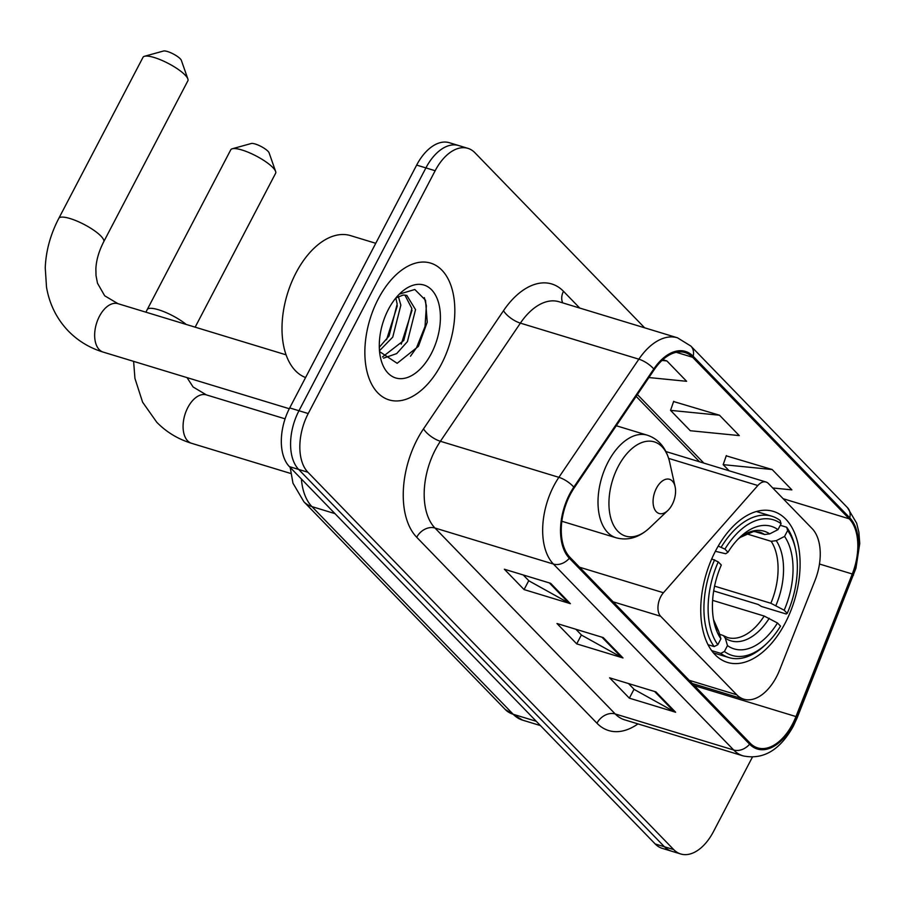 <?xml version="1.0" encoding="UTF-8"?>
<svg xmlns="http://www.w3.org/2000/svg" width="905" height="905" viewBox="0 0 905 905"><rect width="100%" height="100%" fill="white"/><g stroke="black" fill="none" stroke-linecap="round" stroke-linejoin="round"><path stroke-width="1.36" d="M776.524 676.793A44.673 26.075 106.9 0 0 779.703 669.824L815.043 580.376A44.673 26.075 106.9 0 0 812.17 528.644L768.402 483.496A14.887 8.688 106.9 0 0 766.06 482.026A14.887 8.688 106.9 0 0 757.824 485.521L663.433 592.741A14.887 8.688 106.9 0 0 660.65 616.271L736.749 694.769A44.673 26.075 106.9 0 0 743.786 699.169A44.673 26.075 106.9 0 0 776.524 676.793M785.291 622.878A78.927 46.053 106.9 0 0 773.402 511.404A78.927 46.053 106.9 0 0 715.55 550.941A78.927 46.053 106.9 0 0 727.439 662.415A78.927 46.053 106.9 0 0 785.291 622.878M644.643 327.814L474.944 152.753A44.673 26.075 106.9 0 0 467.908 148.352L449.389 142.719A44.673 26.075 106.9 0 0 416.651 165.095L289.702 407.917A44.673 26.075 106.9 0 0 289.396 466.618L655.175 843.946A44.673 26.075 106.9 0 0 662.211 848.347L671.465 851.164A44.673 26.075 106.9 0 1 664.428 846.763A44.673 26.075 106.9 0 0 671.465 851.164L680.73 853.981A44.673 26.075 106.9 0 0 713.468 831.605L752.372 757.191M467.908 148.352A44.673 26.075 106.9 0 0 435.158 170.728L308.22 413.551A44.673 26.075 106.9 0 0 307.915 472.252L298.661 469.435L664.428 846.763L298.661 469.435A44.673 26.075 106.9 0 1 298.967 410.734A44.673 26.075 106.9 0 0 298.661 469.435L289.396 466.618M435.158 170.728L425.904 167.911L298.967 410.734L425.904 167.911A44.673 26.075 106.9 0 1 458.643 145.535A44.673 26.075 106.9 0 0 425.904 167.911L416.651 165.095M441.425 364.082A71.484 41.709 106.9 0 0 430.656 263.117A71.484 41.709 106.9 0 0 378.267 298.922A71.484 41.709 106.9 0 0 389.037 399.886A71.484 41.709 106.9 0 0 441.425 364.082A71.484 41.709 106.9 0 0 430.656 263.117A71.484 41.709 106.9 0 0 378.267 298.922A71.484 41.709 106.9 0 0 389.037 399.886A71.484 41.709 106.9 0 0 441.425 364.082M792.576 723.989A47.66 27.806 -73.1 0 1 757.643 747.869A47.66 27.806 -73.1 0 1 750.143 743.175L569.879 557.22A47.66 27.806 -73.1 0 1 574.245 487.829L654.225 369.681A47.66 27.806 -73.1 0 1 685.119 352.588A47.66 27.806 -73.1 0 1 692.619 357.283L849.218 518.814A47.66 27.806 -73.1 0 1 852.284 573.996L795.97 716.556A47.66 27.806 -73.1 0 1 792.576 723.989M793.097 724.532A48.847 28.508 106.9 0 0 796.581 716.918L852.895 574.358A48.847 28.508 106.9 0 0 849.75 517.796L693.162 356.253A48.847 28.508 106.9 0 0 653.795 368.969L573.815 487.128A48.847 28.508 106.9 0 0 569.347 558.238L749.612 744.193A48.847 28.508 106.9 0 0 793.097 724.532M550.636 583.306L504.357 569.222L524.086 589.585L570.365 603.669L550.636 583.306M523.237 574.969L528.927 580.84L568.838 603.024A11.912 9.208 -44.1 0 0 570.365 603.669M528.758 580.659L524.086 589.585M655.887 691.884L609.608 677.811L629.348 698.162L675.628 712.246L655.887 691.884M628.5 683.547L634.19 689.429L674.101 711.601A11.912 9.208 -44.1 0 0 675.628 712.246M634.009 689.248L629.348 698.162M603.262 637.595L556.982 623.511L576.723 643.874L623.002 657.958L603.262 637.595M575.863 629.258L581.564 635.129L621.475 657.313A11.912 9.208 -44.1 0 0 623.002 657.958M581.383 634.948L576.723 643.874M307.915 472.252L673.693 849.58A44.673 26.075 106.9 0 0 680.73 853.981M772.746 487.976L791.875 489.877L772.146 469.525L726.24 455.826M648.908 377.543L686.624 381.299L666.883 360.937L662.811 359.692M719.509 415.225L670.548 410.361L690.289 430.723L739.249 435.588L719.509 415.225L673.614 401.537M670.548 410.361L673.693 401.288M772.146 469.525L723.186 464.65L729.136 470.792M723.186 464.65L726.33 455.577M666.883 360.937L661.985 360.45M232.257 148.771L251.251 143.51A10.43 2.602 27.6 0 1 259.271 145.581A10.43 2.602 27.6 0 1 267.959 151.237A10.43 2.602 27.6 0 1 269.102 152.843L275.618 171.441A25.317 6.324 -152.4 0 0 272.858 167.538A25.317 6.324 -152.4 0 0 251.748 153.805A25.317 6.324 -152.4 0 0 232.257 148.771A25.317 6.324 -152.4 0 0 230.752 149.823L147.232 309.567A25.317 6.324 27.6 0 1 162.753 311.23A25.317 6.324 27.6 0 1 186.204 324.443M718.231 546.1L724.928 549.097A70.884 41.37 106.9 0 1 781.072 523.724L777.983 529.64A64.04 37.365 106.9 0 0 740.007 537.197A64.04 37.365 106.9 0 0 727.982 552.242L725.731 553.747L715.369 551.292M754.521 531.461L764.601 534.527L769.68 533.882L777.983 529.64M780.257 525.285L786.683 527.242L787.644 530.511A70.884 41.37 106.9 0 1 795.518 549.109A70.884 41.37 106.9 0 1 787.214 613.352L784.171 610.208A64.04 37.365 106.9 0 0 784.556 536.427L776.252 540.67L771.173 541.314L746.195 533.712M714.577 586.135L770.856 603.262L784.171 610.208M787.214 613.352L786.219 614.009L761.467 606.474L758.22 604.483L713.683 590.92M714.611 559.81A73.871 43.101 106.9 0 0 714.158 646.577L717.812 644.711A70.884 41.37 106.9 0 1 718.253 561.881L711.726 558.928M708.015 644.711L714.158 646.577M781.072 523.724L780.099 520.454A73.871 43.101 106.9 0 0 771.92 516.246A73.871 43.101 106.9 0 0 721.296 547.027M795.518 549.109L795.009 546.778A73.871 43.101 106.9 0 0 786.683 527.242M718.253 561.881L721.296 565.025A64.04 37.365 106.9 0 0 714.079 622.402A64.04 37.365 106.9 0 0 720.912 638.806L717.812 644.711M727.982 552.242L724.928 549.097M784.556 536.427L787.644 530.511M720.912 638.806L718.717 631.362L713.525 619.62A57.287 33.428 106.9 0 0 718.717 631.362M766.818 643.432A70.884 41.37 106.9 0 1 724.396 651.498L720.742 653.365A73.871 43.101 106.9 0 0 728.91 657.573A73.871 43.101 106.9 0 0 765.098 645.073L766.818 643.432A70.884 41.37 106.9 0 0 780.529 626.124L777.486 622.991L764.171 616.045L712.608 600.354M720.742 653.365L711.613 650.593M724.396 651.498L727.484 645.593A64.04 37.365 106.9 0 0 777.486 622.991M719.554 634.213L723.468 635.627L725.29 638.149L727.484 645.593M195.163 327.169L275.618 173.274A25.317 6.324 -152.4 0 0 275.618 171.441M144.506 56.28L163.5 51.019A10.43 2.602 27.6 0 1 171.52 53.09A10.43 2.602 27.6 0 1 180.208 58.746A10.43 2.602 27.6 0 1 181.351 60.352L187.867 78.95A25.317 6.324 -152.4 0 0 185.106 75.047A25.317 6.324 -152.4 0 0 163.997 61.314A25.317 6.324 -152.4 0 0 144.506 56.28A25.317 6.324 -152.4 0 0 143.001 57.332L58.814 218.354A25.317 6.324 27.6 0 1 76.902 221.046A25.317 6.324 27.6 0 1 100.919 236.069A25.317 6.324 27.6 0 1 103.69 241.816C98.826 251.364 96.224 260.402 95.873 268.955L96.02 275.595L97.48 283.197L104.686 295.788L117.955 303.673A25.317 14.774 -73.1 0 0 99.403 316.354A25.317 14.774 -73.1 0 0 99.222 349.613A25.317 14.774 -73.1 0 0 103.215 352.113C89.652 347.961 78.022 340.925 68.339 331.026C56.755 318.899 49.481 304.295 46.517 287.202L45.25 267.846C45.917 250.923 50.442 234.429 58.814 218.354M656.419 488.259A17.874 10.43 106.9 0 0 654.722 509.492A17.874 10.43 106.9 0 0 667.867 510.477A17.874 10.43 106.9 0 0 672.211 504.549A17.874 10.43 106.9 0 0 675.107 486.698A17.874 10.43 106.9 0 0 656.419 488.259M103.69 241.816L187.867 80.794A25.317 6.324 -152.4 0 0 187.867 78.95M375.767 243.298L350.54 235.617A74.459 43.451 106.9 0 0 295.969 272.925A74.459 43.451 106.9 0 0 305.585 377.543M384.082 319.227L383.007 322.406M398.37 296.569L400.847 305.177L392.747 337.113L379.478 350.755M395.847 298.118L397.171 304.057L389.082 335.993L379.297 347.271M395.757 298.107L396.582 297.677A33.655 19.639 106.9 0 0 395.621 298.265M396.582 297.677L403.121 295.053L406.798 295.392L415.542 309.646L407.442 341.581L396.684 353.595L383.482 358.176M404.897 295.041L411.865 308.526L403.777 340.472L382.487 356.943M431.289 353.629A48.553 28.327 106.9 0 0 435.916 295.924A48.553 28.327 106.9 0 0 400.202 293.277A48.553 28.327 106.9 0 0 388.403 309.374A48.553 28.327 106.9 0 0 380.541 357.871A48.553 28.327 106.9 0 0 431.289 353.629M379.557 351.57L397.148 363.312L418.438 346.321L427.239 322.191L425.531 300.245L414.807 289.498L399.637 294.035M424.355 297.632L426.368 305.766L425.033 326.501L416.56 347.644L410.508 356.185M412.024 310.291L401.243 344.217M397.329 305.811L386.548 339.748M757.824 485.521L668.648 458.394M663.433 592.741L579.585 567.231M660.65 616.271L613.104 601.802M736.749 694.769L689.203 680.3M301.388 478.983A59.572 34.763 106.9 0 0 311.931 506.608L513.237 714.283A59.572 34.763 106.9 0 0 522.615 720.154L505.216 709.452L303.899 501.789A29.786 23.021 135.9 0 0 311.931 506.608L334.974 513.621M536.28 721.296L513.237 714.283A29.786 23.021 135.9 0 1 505.216 709.452M655.175 843.946L673.693 849.58M289.702 407.917L308.22 413.551M637.968 723.898A74.459 43.451 -73.1 0 1 596.961 723.219L416.707 537.265A14.887 11.505 135.9 0 1 434.954 528.011L615.219 713.955A59.572 34.763 106.9 0 0 624.597 719.826L743.073 755.879A59.572 34.763 -73.1 0 1 733.683 750.007A14.887 11.505 -44.1 0 0 749.612 744.193M416.707 537.265A74.459 43.451 -73.1 0 1 417.216 439.434A74.459 43.451 -73.1 0 1 423.517 428.857L503.497 310.709A74.459 43.451 -73.1 0 1 563.498 291.32L579.72 308.051M435.362 449.74A59.572 34.763 106.9 0 0 434.954 528.011L553.43 564.064A59.572 34.763 -73.1 0 1 558.883 477.331L638.862 359.183A59.572 34.763 -73.1 0 1 677.483 337.803L559.007 301.75A59.572 34.763 106.9 0 0 520.386 323.13L440.407 441.278A59.572 34.763 106.9 0 0 435.362 449.74M743.073 755.879C763.243 760.03 780.008 750.121 793.346 726.149L797.181 717.756A14.887 1.663 -158.4 0 0 796.581 716.918M797.181 717.756L855.949 568.17L859.75 543.554L858.89 532.264L856.673 523.226L847.465 507.626A14.887 11.505 135.9 0 1 849.75 517.796M693.162 356.253A14.887 11.505 -44.1 0 0 690.877 346.095L677.483 337.803M653.795 368.969A14.887 5.656 -145.9 0 0 638.862 359.183L520.386 323.13A14.887 5.656 34.1 0 1 503.497 310.709M853.494 575.195A14.887 1.663 -158.4 0 0 852.895 574.358M573.815 487.128A14.887 5.656 -145.9 0 0 558.883 477.331L440.407 441.278A14.887 5.656 34.1 0 1 423.517 428.857M569.347 558.238A14.887 11.505 135.9 0 1 553.43 564.064L733.683 750.007L615.219 713.955A14.887 11.505 135.9 0 0 596.961 723.219M562.752 302.892A14.887 11.505 135.9 0 1 563.498 291.32M692.619 357.283L676.273 352.305M795.97 716.556L694.373 685.639M852.284 573.996L819.466 564.019M849.218 518.814L783.153 498.712M703.841 463.089L637.392 394.546M601.983 637.211L621.475 657.313M654.609 691.499L674.101 711.601M549.358 582.911L568.838 603.024M290.754 473.485L191.634 443.326A25.317 14.774 -73.1 0 1 187.64 440.826A25.317 14.774 -73.1 0 1 187.821 407.567A25.317 14.774 -73.1 0 1 206.374 394.885L193.104 386.989L187.03 377.623M764.601 534.527A55.103 32.15 106.9 0 0 759.442 532.061L753.435 531.54L740.188 537.423L737.994 539.199M770.856 603.262A55.103 32.15 106.9 0 0 771.173 541.314M769.68 533.882A57.287 33.428 106.9 0 0 738.016 539.176M775.913 605.513A57.287 33.428 106.9 0 0 776.252 540.67M725.29 638.149A57.287 33.428 106.9 0 0 769.239 618.285M723.468 635.627L727.349 637.482A55.103 32.15 106.9 0 0 764.171 616.045M616.271 425.746L647.369 435.203C658.919 439.151 666.351 448.167 669.666 462.229A49.255 28.745 106.9 0 0 618.183 466.539A49.255 28.745 106.9 0 0 613.488 525.07A49.255 28.745 106.9 0 0 649.722 527.762L667.867 510.477M647.369 435.203A53.61 31.29 106.9 0 0 608.07 462.059A53.61 31.29 106.9 0 0 616.147 537.785C627.946 540.941 639.134 537.593 649.722 527.762M766.06 482.026L665.91 451.55M743.786 699.169L692.302 683.501M522.615 720.154L540.421 725.572M290.188 467.433L292.971 483.191L303.899 501.789M847.465 507.626L690.877 346.095M699.576 461.799L636.158 396.379M191.634 443.326C178.07 439.163 166.441 432.138 156.757 422.239L142.605 402.182L134.936 378.414L133.612 361.367M756.399 511.517L771.92 516.246M713.389 652.856L728.91 657.573M145.909 312.18L147.232 309.567M285.086 418.834L206.374 394.885M289.283 408.732L103.215 352.113M561.847 521.257L616.147 537.785M675.107 486.698L669.666 462.229M286.048 354.828L117.955 303.673"/></g></svg>
